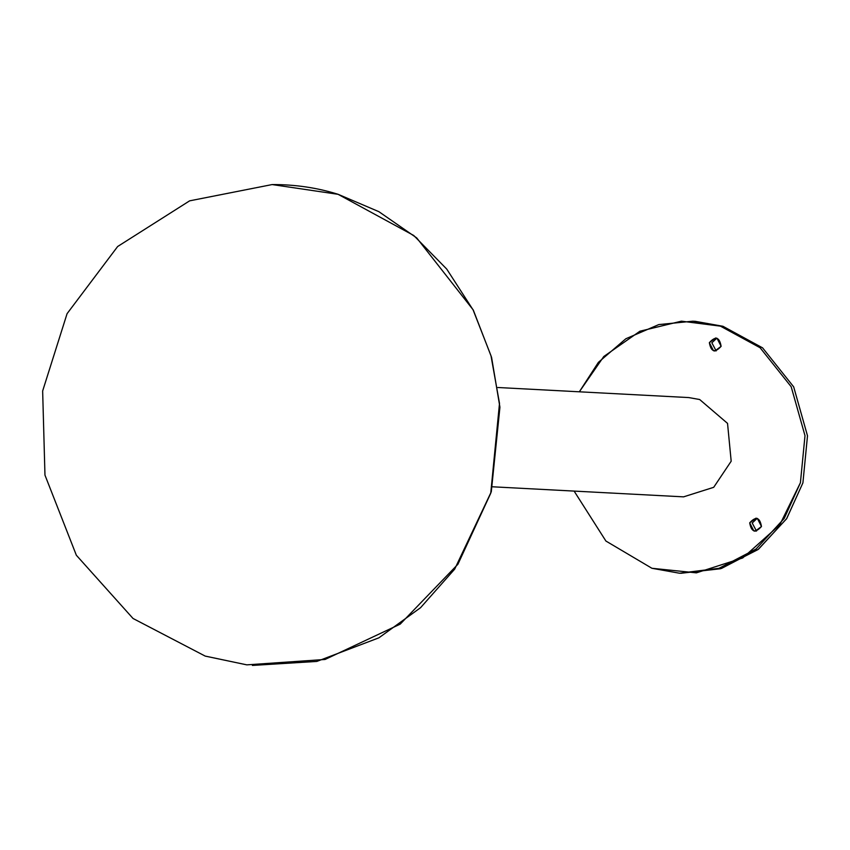 <?xml version="1.0" encoding="UTF-8"?>
<svg xmlns="http://www.w3.org/2000/svg" width="850" height="850" viewBox="0 0 850 850"><rect width="100%" height="100%" fill="white"/><g stroke="black" fill="none" stroke-linecap="round" stroke-linejoin="round"><path stroke-width="1.27" d="M252.386 665.433L316.806 661.428L378.888 637.829L420.569 607.686L454.686 569.128L491.289 491.778L499.928 407.224L491.576 357.351L473.269 310.006L416.712 237.915L378.877 211.671L338.151 194.321C317.178 187.722 295.184 184.482 272.149 184.567L338.077 194.31L413.748 235.492L446.739 269.078L473.121 309.942L490.981 355.704L499.502 403.389L490.748 493.223L457.916 564.251L400.201 624.134L325.061 659.462L246.829 664.859L325.061 659.462L400.201 624.134L457.916 564.251L490.748 493.223L499.502 403.389L490.981 355.704L473.121 309.942L446.739 269.078L413.748 235.492L338.077 194.31L272.149 184.567L189.624 200.844L117.651 246.511L67.076 313.671L42.649 390.989L44.965 475.118L76.351 555.241L133.036 618.481L205.201 656.094L246.829 664.859L207.283 656.519M757.169 518.394L752.197 522.984L756.5 531.101L752.197 522.984L757.169 518.394L752.197 522.984M749.7 522.846L755.926 518.192L757.35 518.447L761.472 526.511L755.236 531.176L753.822 530.921L749.7 522.846C755.894 516.024 759.815 517.246 761.472 526.511C755.268 533.332 751.347 532.111 749.7 522.846L755.926 518.192L757.35 518.447L761.472 526.511L755.236 531.176L753.822 530.921L749.7 522.846M716.157 350.912L711.854 342.794L716.157 350.912L711.854 342.794L716.826 338.204M721.129 346.322L714.903 350.986L713.479 350.731L709.357 342.656L715.583 338.002L717.007 338.257L721.129 346.322C714.924 353.143 711.004 351.921 709.357 342.656C715.551 335.835 719.482 337.057 721.129 346.322L714.903 350.986L713.479 350.731L709.357 342.656L715.583 338.002L717.007 338.257L721.129 346.322M574.111 491.087L605.901 541.036L651.918 568.278L679.532 573.229L651.918 568.278L605.901 541.036L574.111 491.087L605.901 541.036L651.918 568.278L696.373 572.857L742.73 557.94L779.779 524.811L800.413 482.736L805.003 435.678L791.18 386.729L760.081 347.724L720.428 326.145L681.434 321.172L639.944 331.203L603.787 356.511L579.339 391.797L598.389 362.355L625.866 338.746L658.793 324.583L692.814 321.194L720.428 326.145L760.081 347.724L791.18 386.729L805.003 435.678L800.413 482.736L784.242 518.394L756.054 549.015L719.015 568.299L679.532 573.229L721.512 568.427L758.561 549.143L786.739 518.532L802.91 482.874L807.5 435.806L793.677 386.856L762.577 347.852L722.936 326.283L695.311 321.332L722.936 326.283L762.577 347.852L793.677 386.856L807.5 435.806L802.91 482.874L786.558 518.808L758.009 549.567L720.545 568.724L680.776 573.293M579.339 391.797L598.389 362.355L625.866 338.746L658.793 324.583L692.814 321.194L720.428 326.145L760.081 347.724L791.18 386.729L805.003 435.678L800.413 482.736L784.242 518.394L756.054 549.015L719.015 568.299L679.532 573.229L721.512 568.427L758.561 549.143L786.739 518.532L802.91 482.874M497.845 387.504L688.787 397.577L699.667 399.521L727.536 423.385L731.181 461.21L713.702 487.316L683.559 496.857L492.618 486.795M692.814 321.204L695.321 321.332L692.814 321.204"/></g></svg>
